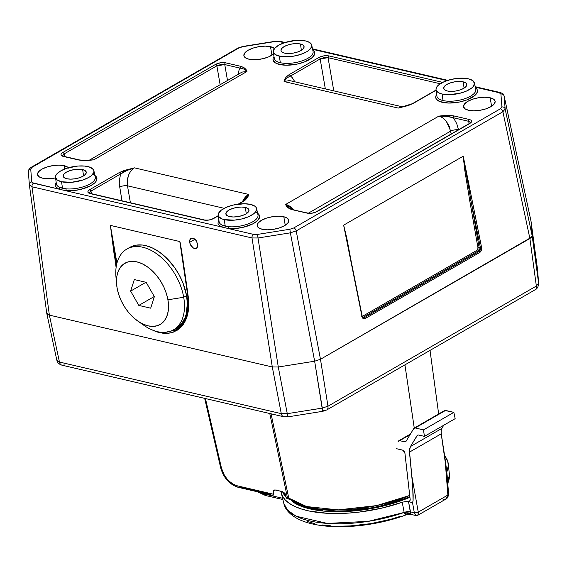 <?xml version="1.0" encoding="UTF-8"?>
<svg xmlns="http://www.w3.org/2000/svg" width="567" height="567" viewBox="0 0 567 567"><rect width="100%" height="100%" fill="white"/><g stroke="black" fill="none" stroke-linecap="round" stroke-linejoin="round"><path stroke-width="0.85" d="M197.507 246.943L196.274 248.325L194.453 248.495L192.447 247.439L190.895 245.66L189.619 242.35L195.027 239.239L189.619 242.35L189.704 240.174L191.107 238.268L193.957 238.494L196.487 240.94L197.826 245.199M196.409 248.254L195.431 248.566L193.425 248.098L190.37 244.724L189.619 242.35L189.98 239.423L191.107 238.268L192.929 238.105L194.935 239.161L196.487 240.94L197.805 245.66L197.401 247.169L196.274 248.325M165.245 332.34L176.45 329.753L181.263 325.968A0.85 0.638 43.3 0 0 181.185 326.946L177.046 330.348L171.957 332.602L166.06 333.439L159.611 332.701L151.028 329.448L156.896 331.943L163.353 333.325L168.675 333.268L173.502 332.092L181.185 326.946A0.85 0.638 -136.7 0 1 181.142 326.068L181.1 326.117M172.368 330.433L178.194 327.705L182.475 323.651L185.678 318.236L187.677 311.659L187.826 296.052L179.817 241.556A0.85 0.574 103.1 0 0 179.817 241.556L188.244 296.718L188.754 305.811L187.705 314.09L186.607 317.832L183.339 324.281L181.185 326.946C187.521 319.88 189.874 309.802 188.244 296.718C183.906 265.236 180.093 240.28 179.817 241.542A0.85 0.574 -76.9 0 1 179.817 241.542L110.388 225.397A0.85 0.574 103.1 0 0 110.388 225.411L116.504 265.08L110.388 225.411A0.85 0.574 -76.9 0 1 110.388 225.397L114.095 254.059M172.297 330.448L178.52 327.471L183.141 322.758L186.182 316.996L188.23 307.697L187.826 296.052L179.817 241.556L188.074 296.647M116.107 267.532L110.388 225.397L179.817 241.542L188.244 296.718L183.637 265.937M110.388 225.411L116.937 263.166L110.388 225.411M176.521 329.71L165.947 332.276M165.933 332.276L176.209 329.881M349.4 252.74L362.015 316.627L343.63 225.17L463.204 156.201L464.727 169.916L469.767 200.831L464.727 169.916L463.225 156.194L470.95 200.64L469.767 200.831L470.95 200.64L479.136 247.566L477.953 247.751L469.767 200.831L477.953 247.751L479.136 247.566A2.828 1.907 -76.9 0 1 477.676 251.224A0.85 0.532 60 0 1 476.932 250.316A1.977 1.332 103.1 0 0 477.953 247.751L477.783 249.246L476.932 250.316A0.85 0.532 -120 0 0 477.676 251.224L363.036 317.336A0.85 0.532 60 0 1 362.292 316.421L476.932 250.316L362.292 316.421A0.85 0.532 -120 0 0 363.036 317.336A2.828 1.907 -76.9 0 1 362.745 317.47A2.828 1.907 103.1 0 0 363.036 317.336L477.676 251.224A2.828 1.907 103.1 0 0 479.136 247.566L470.95 200.64L480.44 247.864L481.617 247.651L463.239 156.201L470.95 200.64L480.44 247.864L479.065 251.55A0.85 0.532 60 0 1 479.81 252.435C481.263 251.358 481.865 249.763 481.617 247.651L479.136 247.566L480.44 247.864L480.263 250.012L479.065 251.55L364.432 317.655A0.85 0.532 60 0 1 365.169 318.541L479.81 252.435A0.85 0.532 -120 0 0 479.065 251.55L477.676 251.224L479.065 251.55L364.432 317.655L363.348 317.853L362.242 316.343L362.015 316.627C362.575 318.555 363.631 319.193 365.169 318.541A0.85 0.532 -120 0 0 364.432 317.655L362.923 317.683M343.659 225.142L346.763 237.942L351.228 261.571L346.763 237.942L343.659 225.142L463.225 156.194L481.617 247.651L481.581 249.714L479.81 252.435L365.169 318.541L363.702 318.774L362.788 318.222L362.015 316.627L343.659 225.142M362.292 316.421L361.753 316.584M89.558 160.078L83.477 160.461L78.459 159.958C82.973 160.645 88.098 160.589 93.824 159.802L90.047 160.043C87.339 160.489 83.661 160.433 79.004 159.866L78.459 159.958A1.41 0.95 -76.9 0 1 79.004 159.866L63.695 156.301A1.41 0.95 103.1 0 0 63.157 156.4L78.459 159.958L63.157 156.4A1.41 0.95 -76.9 0 1 63.702 156.308M242.463 68.579L240.061 68.132L239.005 70.28L238.14 74.355L239.005 70.28L240.061 68.132L224.752 64.567L227.502 80.486L224.752 64.567L220.754 64.525L216.87 65.829L220.131 84.738L216.87 65.829L64.078 153.933L64.673 156.527L64.078 153.933L62.568 155.826L64.078 153.933A1.41 0.886 -120 0 0 62.845 152.466C60.286 154.203 60.393 155.514 63.157 156.4L61.619 155.769L60.96 154.756L61.442 153.565L62.845 152.466A1.41 0.886 60 0 1 64.078 153.933L216.87 65.829A1.41 0.886 -120 0 0 215.637 64.355L62.845 152.466L215.637 64.355A1.41 0.886 60 0 1 216.87 65.829L224.752 64.567A1.41 0.95 -76.9 0 1 225.496 62.788C222.122 62.25 218.841 62.774 215.637 64.355L220.499 62.753L225.496 62.788A1.41 0.95 103.1 0 0 224.752 64.567L240.061 68.132A1.41 0.95 -76.9 0 1 240.798 66.346L225.496 62.788L240.798 66.346L240.061 68.132C243.2 68.508 245.497 69.635 246.943 71.506C246.454 69.273 244.405 67.551 240.798 66.346L244.115 67.756L246.943 71.506L242.123 72.059M242.478 201.675L248.573 194.403L247.177 197.89L245.44 199.91L238.686 204.077L243.378 201.37C246.709 199.06 248.445 196.735 248.573 194.403L246.106 198.563L243.378 201.37A1.41 0.886 -120 0 0 242.896 201.427L238.197 204.141M213.716 218.479L218.302 215.836L213.716 218.479A1.41 0.886 -120 0 0 213.22 218.536A1.41 0.886 60 0 1 213.716 218.479L208.847 220.081L203.858 220.053C207.224 220.591 210.513 220.067 213.716 218.479M89.451 193.056L90.571 193.475A1.41 0.95 103.1 0 0 90.025 193.574A1.41 0.95 -76.9 0 1 90.578 193.482L204.403 219.953A1.41 0.95 103.1 0 0 203.858 220.053A1.41 0.95 -76.9 0 1 204.403 219.953L204.403 219.953C207.309 220.492 210.258 220.017 213.235 218.536L218.274 215.63M90.025 193.574L203.858 220.053L90.025 193.574L88.487 192.943L87.828 191.93L88.317 190.739L89.721 189.64C87.162 191.377 87.261 192.688 90.025 193.574M242.421 201.788C244.079 198.259 246.128 195.799 248.573 194.403L134.393 167.846L127.029 170.469L120.615 174.005L119.318 180.568L119.261 183.899L121.962 200.775L119.261 183.899L119.318 180.568L120.615 174.005L90.947 191.107L91.549 193.701L90.947 191.107L89.444 193L90.947 191.107A1.41 0.886 -120 0 0 89.721 189.64A1.41 0.886 60 0 1 90.947 191.107L120.615 174.005A1.41 0.886 -120 0 0 119.382 172.531L89.721 189.64L119.382 172.531L120.615 174.005C124.251 171.475 128.844 169.427 134.393 167.846L119.382 172.531L124.088 170.504L134.393 167.846C128.936 171.73 126.632 177.719 127.483 185.813L130.403 202.738L127.483 185.813A5.649 1.963 -9.8 0 0 119.594 187.075A5.649 1.963 170.2 0 1 127.483 185.813L224.206 208.316L127.483 185.813L127.263 180.745L128.525 175.302C129.992 171.723 131.948 169.242 134.393 167.846L248.573 194.403L246.34 198.216M289.517 80.571L284.081 81.535L286.215 77.041L289.269 74.561C285.938 76.878 284.209 79.196 284.081 81.535C285.229 79.245 287.37 77.41 290.502 76.035L289.269 74.561A1.41 0.886 60 0 1 290.502 76.035L320.164 58.933A1.41 0.886 -120 0 0 318.938 57.458L289.269 74.561L318.938 57.458A1.41 0.886 60 0 1 320.164 58.933L328.052 57.671A1.41 0.95 -76.9 0 1 328.789 55.885C325.423 55.346 322.134 55.871 318.938 57.458L323.8 55.857L328.789 55.885A1.41 0.95 103.1 0 0 328.052 57.671L440.219 83.76L328.052 57.671L333.772 90.862L328.052 57.671L324.055 57.628L320.164 58.933L325.338 88.899L320.164 58.933L290.502 76.035L292.324 77.722L294.868 81.811L292.324 77.722L290.502 76.035L288.142 77.247M442.621 82.364L328.789 55.885L442.621 82.364A1.41 0.95 103.1 0 0 442.458 82.484A1.41 0.95 -76.9 0 1 442.621 82.364L442.671 82.378M413.265 103.407L436.115 90.231L412.783 103.456A1.41 0.886 60 0 1 413.265 103.407L408.559 105.434L398.254 108.084L413.265 103.407M436.087 90.025L412.783 103.456C405.766 106.745 406.256 105.831 401.953 107.142L398.254 108.084L402.471 106.95M446.392 121.458L450.694 131.112L308.377 213.178L450.694 131.112A5.649 1.963 170.2 0 1 458.405 129.822A5.649 1.963 -9.8 0 0 450.694 131.112L451.19 133.982L449.241 126.235L446.385 121.444C443.94 118.496 441.417 116.724 438.823 116.136L449.177 115.477L454.188 115.98C449.674 115.292 444.556 115.349 438.823 116.136C444.514 115.923 449.39 116.462 453.451 117.766L454.188 115.98A1.41 0.95 103.1 0 0 453.451 117.766L468.753 121.324A1.41 0.95 -76.9 0 1 469.497 119.538L454.188 115.98L469.497 119.538A1.41 0.95 103.1 0 0 468.753 121.324L470.497 122.529M469.313 123.535A1.41 0.886 60 0 1 469.802 123.471C472.361 121.735 472.254 120.424 469.497 119.538L471.028 120.169L471.694 121.182L471.205 122.373L469.802 123.471A1.41 0.886 -120 0 0 469.32 123.528L470.504 122.578M317.01 211.583L469.802 123.471L317.01 211.583A1.41 0.886 -120 0 0 316.521 211.64A1.41 0.886 60 0 1 317.01 211.583L312.148 213.185L307.158 213.149C310.525 213.688 313.813 213.164 317.01 211.583M286.356 205.126L289.142 207.961L292.395 209.492A1.41 0.95 103.1 0 0 291.849 209.592L307.697 213.057A1.41 0.95 103.1 0 0 307.158 213.149A1.41 0.95 -76.9 0 1 307.697 213.057A1.41 0.95 -76.9 0 1 307.704 213.057C310.61 213.596 313.551 213.121 316.528 211.64L469.32 123.528M291.849 209.592L307.158 213.149L289.744 208.876L287.604 207.394L285.711 204.432C286.193 206.664 288.242 208.387 291.849 209.592M55.509 177.407L56.388 183.892A19.732 7.768 -9.9 0 0 59.634 187.358L62.512 188.343L61.548 181.766A19.484 7.676 170.1 0 1 55.509 177.407A19.484 7.676 170.1 0 1 66.608 168.314A19.484 7.676 170.1 0 1 87.899 166.578A19.484 7.676 170.1 0 1 93.895 170.71A19.484 7.676 170.1 0 1 83.094 179.937A19.484 7.676 170.1 0 1 61.548 181.766L57.182 179.945L55.488 177.237L55.743 175.678L56.721 174.062L60.697 170.908L66.807 168.25L77.885 166.039L84.908 166.081L90.38 167.357L93.47 169.668L93.952 171.106L93.704 172.666L91.046 175.89L88.75 177.436L82.64 180.093L71.562 182.298L61.548 181.766L62.512 188.343L66.07 188.854A1.41 0.73 -85 0 1 65.588 190.682L58.692 189.073A1.41 1.127 114.6 0 0 59.634 187.358L66.07 188.854A19.732 7.768 -9.9 0 0 95.327 177.925M93.335 174.572A21.149 8.328 170.1 0 1 91.344 185.352A21.149 8.328 170.1 0 1 65.588 190.682A1.41 0.73 95 0 0 66.07 188.854A19.732 7.768 -9.9 0 0 86.269 185.735A19.732 7.768 -9.9 0 0 95.263 177.11L93.895 170.71M218.217 215.254L219.096 221.74A19.732 7.768 -9.9 0 0 222.342 225.205L225.219 226.183L224.263 219.613A19.484 7.676 170.1 0 1 218.217 215.254A19.484 7.676 170.1 0 1 229.323 206.161A19.484 7.676 170.1 0 1 250.607 204.418A19.484 7.676 170.1 0 1 256.61 208.55A19.484 7.676 170.1 0 1 245.802 217.785A19.484 7.676 170.1 0 1 224.263 219.613L221.775 218.834L218.685 216.523L218.203 215.084L218.451 213.525L221.109 210.3L226.247 207.338L233.094 205.084L244.235 203.751L250.607 204.418L254.973 206.246L256.178 207.508L256.667 208.954L255.433 212.122L253.761 213.731L248.615 216.7L241.776 218.947L234.27 220.145L224.263 219.613L225.219 226.183L228.777 226.701A1.41 0.73 -85 0 1 228.295 228.522L221.399 226.92A1.41 1.127 114.6 0 0 222.342 225.205L228.777 226.701A19.732 7.768 -9.9 0 0 258.042 215.772M256.043 212.419A21.149 8.328 170.1 0 1 254.059 223.2A21.149 8.328 170.1 0 1 228.295 228.522A1.41 0.73 95 0 0 228.777 226.701A19.732 7.768 -9.9 0 0 248.984 223.575A19.732 7.768 -9.9 0 0 257.978 214.95L256.61 208.55M436.909 95.32A19.732 7.768 -9.9 0 0 443.025 100.55A19.732 7.768 -9.9 0 0 463.87 99.019A19.732 7.768 -9.9 0 0 475.855 90.203M475.437 87.694A21.149 8.328 170.1 0 1 458.016 102.294A21.149 8.328 170.1 0 1 436.682 94.455L435.796 96.355L435.789 97.885L436.462 99.296L439.772 101.557L448.646 103.052L459.837 101.94L466.967 99.884L474.87 95.483L477.265 92.23L477.449 90.67L476.946 89.225L475.437 87.694M274.194 57.473A19.732 7.768 -9.9 0 0 280.318 62.703A19.732 7.768 -9.9 0 0 301.162 61.172A19.732 7.768 -9.9 0 0 313.14 52.355M312.722 49.846A21.149 8.328 170.1 0 1 295.308 64.447A21.149 8.328 170.1 0 1 273.974 56.615L273.088 58.507L273.074 60.038L275.094 62.689L277.057 63.71L285.938 65.212L297.122 64.099L304.259 62.037L312.155 57.636L314.55 54.389L314.742 52.83L314.238 51.384L312.722 49.846M405.766 106.284L404.753 106.504M400.146 107.581L402.698 106.965M402.846 106.922L289.588 80.585L284.081 81.535L286.526 78.466M62.583 155.882L63.695 156.301M89.522 160.085L91.911 159.901M90.011 160.043L88.976 160.135M86.758 160.348L86.304 160.39M244.221 69.309L245.674 70.301M246.213 70.776L246.943 71.506L242.052 72.101L89.062 160.319M288.553 207.43L287.03 205.871M438.823 116.136L285.711 204.432L293.529 209.592C290.914 206.742 288.305 205.02 285.711 204.432L438.823 116.136L446.491 116.355L453.451 117.766L456.711 123.606L458.575 129.85L456.711 123.606L453.451 117.766L468.753 121.324L470.511 122.621L470.44 123.06M469.037 123.691L468.753 121.324L469.037 123.691M93.824 159.802L246.943 71.506L93.824 159.802M284.081 81.535L398.254 108.084L284.081 81.535M490.164 97.772L491.582 106.263L490.164 97.772L493.751 99.275L495.14 101.493L494.126 104.101L490.859 106.695L485.834 108.885L479.824 110.331L473.736 110.813L468.498 110.26A16.025 6.308 170.1 0 1 463.551 106.794A16.025 6.308 170.1 0 1 472.524 99.246A16.025 6.308 170.1 0 1 490.164 97.772A16.025 6.308 170.1 0 1 495.119 101.287A16.025 6.308 170.1 0 1 486.082 108.807A16.025 6.308 170.1 0 1 468.498 110.26L464.912 108.765L463.515 106.539L464.529 103.931L467.796 101.337L472.821 99.147L478.839 97.701L484.927 97.219L490.164 97.772M270.502 46.678L271.919 55.169L270.502 46.678L274.492 48.514A16.025 6.308 170.1 0 0 270.502 46.678A16.025 6.308 170.1 0 0 252.868 48.16A16.025 6.308 170.1 0 0 243.888 55.708A16.025 6.308 170.1 0 0 248.835 59.174L245.249 57.671L243.86 55.446L244.873 52.837L248.14 50.243L253.158 48.06L259.176 46.614L265.264 46.133L270.502 46.678M68.387 167.761A16.025 6.308 170.1 0 0 64.149 165.677L58.911 165.125L52.823 165.607L46.813 167.052L41.788 169.235L38.521 171.836L37.507 174.438L38.903 176.663L42.49 178.166A16.025 6.308 170.1 0 0 55.58 177.91L47.727 178.718L42.49 178.166A16.025 6.308 170.1 0 1 37.542 174.7A16.025 6.308 170.1 0 1 46.515 167.152A16.025 6.308 170.1 0 1 64.149 165.677L64.709 169.009L64.149 165.677L67.742 167.173L68.735 168.215M283.812 216.764L285.236 225.255L283.812 216.764L287.398 218.267L288.794 220.492L287.781 223.1L284.514 225.694L279.488 227.877L273.471 229.323L267.383 229.805L262.145 229.259A16.025 6.308 170.1 0 1 257.198 225.786A16.025 6.308 170.1 0 1 266.178 218.238A16.025 6.308 170.1 0 1 283.812 216.764A16.025 6.308 170.1 0 1 288.766 220.28A16.025 6.308 170.1 0 1 279.729 227.799A16.025 6.308 170.1 0 1 262.145 229.259L258.559 227.757L257.17 225.531L258.183 222.923L261.451 220.329L266.469 218.139L272.486 216.7L278.574 216.211L283.812 216.764M82.647 169.604L83.562 175.89L82.647 169.604L78.813 169.2L74.362 169.554L69.961 170.61L66.289 172.212L63.901 174.104L63.157 176.018L64.177 177.641L66.8 178.74A11.716 4.614 170.1 0 1 63.192 176.252A11.716 4.614 170.1 0 1 69.691 170.702A11.716 4.614 170.1 0 1 82.647 169.604A11.716 4.614 170.1 0 1 86.276 172.226A11.716 4.614 170.1 0 1 79.6 177.691A11.716 4.614 170.1 0 1 66.8 178.74L70.634 179.144L75.085 178.789L79.479 177.733L83.158 176.131L85.546 174.232L86.29 172.325L85.27 170.702L82.647 169.604M245.355 207.444L246.276 213.731L245.355 207.444L241.528 207.047L237.07 207.402L232.676 208.458L228.997 210.052L226.609 211.952L225.872 213.858L226.885 215.488L229.515 216.587A11.716 4.614 170.1 0 1 225.9 214.099A11.716 4.614 170.1 0 1 232.399 208.55A11.716 4.614 170.1 0 1 245.355 207.444A11.716 4.614 170.1 0 1 248.991 210.066A11.716 4.614 170.1 0 1 242.315 215.538A11.716 4.614 170.1 0 1 229.515 216.587L233.342 216.984L237.793 216.637L242.194 215.573L245.865 213.979L248.254 212.079L248.998 210.173L247.977 208.543L245.355 207.444M300.46 43.999L301.375 50.286L300.46 43.999L296.626 43.595L292.175 43.95L287.774 45.006L284.102 46.607L281.714 48.5L280.97 50.413L281.99 52.036L284.613 53.135A11.716 4.614 170.1 0 1 281.005 50.647A11.716 4.614 170.1 0 1 287.504 45.098A11.716 4.614 170.1 0 1 300.46 43.999A11.716 4.614 170.1 0 1 304.089 46.622A11.716 4.614 170.1 0 1 297.413 52.086A11.716 4.614 170.1 0 1 284.613 53.135L288.447 53.539L292.898 53.185L297.292 52.129L300.971 50.527L303.359 48.627L304.103 46.721L303.083 45.098L300.46 43.999M463.168 81.839L464.089 88.126L463.168 81.839L459.341 81.442L454.883 81.797L450.489 82.853L446.81 84.448L444.422 86.347L443.685 88.254L444.698 89.884L447.328 90.982A11.716 4.614 170.1 0 1 443.713 88.495A11.716 4.614 170.1 0 1 450.212 82.945A11.716 4.614 170.1 0 1 463.168 81.839A11.716 4.614 170.1 0 1 466.804 84.462A11.716 4.614 170.1 0 1 460.128 89.933A11.716 4.614 170.1 0 1 447.328 90.982L451.155 91.379L455.606 91.032L460.007 89.969L463.678 88.374L466.067 86.475L466.811 84.568L465.791 82.938L463.168 81.839M273.322 51.803L274.201 58.288A19.732 7.768 -9.9 0 0 280.318 62.703L279.361 56.161A19.484 7.676 170.1 0 1 273.322 51.803A19.484 7.676 170.1 0 1 284.421 42.709A19.484 7.676 170.1 0 1 305.712 40.973L308.193 41.752L311.283 44.063L311.765 45.502L311.517 47.061L308.859 50.286L306.563 51.831L300.453 54.489L293.139 56.246L282.352 56.657L276.88 55.382L273.79 53.071L273.301 51.632L274.534 48.457L278.51 45.303L284.62 42.645L295.698 40.441L305.712 40.973A19.484 7.676 170.1 0 1 311.708 45.105A19.484 7.676 170.1 0 1 300.907 54.333A19.484 7.676 170.1 0 1 279.361 56.161L280.318 62.703A19.732 7.768 -9.9 0 0 302.14 60.853A19.732 7.768 -9.9 0 0 313.076 51.505L311.708 45.105M436.03 89.65L436.909 96.135A19.732 7.768 -9.9 0 0 443.025 100.55L442.076 94.009A19.484 7.676 170.1 0 1 436.03 89.65A19.484 7.676 170.1 0 1 447.136 80.557A19.484 7.676 170.1 0 1 468.42 78.813L472.786 80.642L474.48 83.349L473.247 86.517L471.574 88.126L466.428 91.096L459.589 93.342L448.44 94.682L442.076 94.009L439.588 93.229L436.498 90.918L436.016 89.48L436.264 87.92L437.249 86.304L438.922 84.696L444.06 81.733L450.907 79.479L458.412 78.281L468.42 78.813A19.484 7.676 170.1 0 1 474.423 82.945A19.484 7.676 170.1 0 1 463.615 92.18A19.484 7.676 170.1 0 1 442.076 94.009L443.025 100.55A19.732 7.768 -9.9 0 0 464.848 98.693A19.732 7.768 -9.9 0 0 475.791 89.345L474.423 82.945M257.553 213.249L258.899 214.489L259.566 217.43L257.503 220.669L252.988 223.781L242.974 227.339L235.418 228.508L228.295 228.522L253.499 234.384A2.828 1.907 103.1 0 0 252.017 237.956L258.006 237.991L257.489 234.412L253.499 234.384L33.488 183.212A2.828 1.907 103.1 0 0 32.007 186.784L252.017 237.956A2.828 1.907 -76.9 0 1 253.499 234.384L257.489 234.412L258.006 237.991L290.368 232.831L289.85 229.252L257.489 234.412L289.85 229.252L290.368 232.831L296.208 230.911A2.828 1.765 -120 0 0 293.741 227.969L289.85 229.252L293.741 227.969A2.828 1.765 60 0 1 296.208 230.911L502.879 111.734A2.828 1.765 -120 0 0 500.42 108.793L293.741 227.969L500.42 108.793A2.828 1.765 60 0 1 502.879 111.734L505.147 108.977A2.828 2.594 175.5 0 0 501.93 106.957L500.42 108.793L501.93 106.957A2.828 2.594 -4.5 0 1 505.147 108.977L504.134 96.064A2.828 2.594 175.5 0 0 500.916 94.037L501.93 106.957L500.916 94.037A2.828 2.594 -4.5 0 1 504.134 96.064L530.946 220.917M29.364 184.693A2.828 2.594 -4.5 0 1 31.731 181.901A2.828 2.594 175.5 0 0 29.378 184.814L32.007 186.784A2.828 1.907 -76.9 0 1 33.488 183.212L31.731 181.901L30.724 168.98A2.828 2.594 175.5 0 0 28.364 171.893A2.828 2.594 -4.5 0 1 30.724 168.98L32.234 167.145A2.828 1.765 -120 0 0 31.249 167.265L31.263 167.258A2.828 1.765 60 0 1 32.234 167.145L238.905 47.968A2.828 1.765 -120 0 0 237.942 48.075A2.828 1.765 60 0 1 238.905 47.968L242.804 46.451M500.264 92.534A2.828 1.907 103.1 0 0 499.158 92.719L500.916 94.037L499.158 92.719A2.828 1.907 -76.9 0 1 500.25 92.527C504.049 94.108 502.723 93.435 504.113 95.887L531.017 221.187L504.134 96.064L505.147 108.977L502.879 111.734L529.89 238.523L532.158 235.773L505.147 108.977L532.158 235.773L531.024 221.258L537.53 269.368L538.622 283.287L536.354 286.037A5.649 3.537 60 0 1 535.113 289.787A5.649 3.537 60 0 1 533.15 290.035M29.392 184.955L46.749 313.218L29.385 184.892L28.35 171.758C28.506 169.646 29.477 168.144 31.263 167.258L237.942 48.075L242.796 46.451L275.158 41.299L280.24 41.356A2.828 1.907 103.1 0 0 279.155 41.554L284.308 42.752L279.155 41.554A2.828 1.907 -76.9 0 1 280.254 41.363L285.109 42.49M475.323 87.176L499.158 92.719L475.323 87.176M312.615 49.336L447.023 80.592L312.615 49.336M242.796 46.451L275.158 41.299L279.155 41.554L275.158 41.526L242.796 46.685L238.905 47.968L31.568 167.591L30.724 168.98L31.731 181.901L32.227 182.687L58.692 189.073L55.701 186.713L55.197 185.267L56.253 182.085M46.763 313.317L47.472 314.324L49.372 315.117L46.735 313.147L49.372 315.117L32.007 186.784L29.378 184.814M326.727 409.955A5.649 3.537 -120 0 0 327.967 406.206L322.134 408.127L287.271 413.683L281.282 413.648L59.45 362.051L49.372 315.117L272.295 366.969L252.017 237.956L32.007 186.784L49.372 315.117L272.295 366.969L278.284 367.005L258.006 237.991L252.017 237.956L272.295 366.969L278.284 367.005L314.642 361.207L320.475 359.287L296.208 230.911L290.368 232.831L314.642 361.207L320.475 359.287L531.619 237.155L532.158 235.773L531.024 221.258L532.158 235.773L529.89 238.523L502.879 111.734L296.208 230.911L320.475 359.287L529.89 238.523L536.354 286.037L327.967 406.206A5.649 3.537 60 0 1 326.691 409.976A5.649 3.537 60 0 1 326.684 409.984L535.078 289.808A5.649 3.537 -120 0 0 536.354 286.037L538.622 283.287A5.649 5.195 -4.5 0 1 538.65 283.557A5.649 5.195 175.5 0 0 538.622 283.287L532.158 235.773L538.622 283.287L537.53 269.368A5.649 5.195 -4.5 0 1 537.559 269.665M287.958 416.398L287.951 416.858L283.791 416.773A5.649 3.806 -76.9 0 1 281.282 413.648L287.271 413.683L287.958 416.858L287.271 413.683L322.134 408.127L314.642 361.207L290.368 232.831L258.006 237.991L278.284 367.005L314.642 361.207L322.814 411.302L322.134 408.127L327.967 406.206L320.475 359.287L314.642 361.207L278.284 367.005L272.295 366.969L281.282 413.648A5.649 3.806 103.1 0 0 283.755 416.766M94.845 175.409L96.865 178.052L96.156 181.192L94.795 182.829L90.281 185.941L80.266 189.491L72.704 190.661L65.588 190.682L221.399 226.92L218.415 224.553L217.912 223.107L218.968 219.932M273.606 53.908L268.864 56.778L263.237 58.628L257.071 59.613L248.835 59.174A16.025 6.308 170.1 0 0 273.606 53.908M219.103 220.868A19.732 7.768 -9.9 0 0 222.342 225.205A1.41 1.127 -65.4 0 1 221.399 226.92M56.395 183.021A19.732 7.768 -9.9 0 0 59.634 187.358A1.41 1.127 -65.4 0 1 58.692 189.073M270.402 494.346L239.012 487.046A2.828 1.907 -76.9 0 1 237.906 487.237A2.828 1.907 -76.9 0 1 236.673 485.678L273.641 494.275L236.673 485.678A2.828 1.907 103.1 0 0 237.92 487.237L272.295 495.232L273.159 495.218L273.641 494.275L273.344 491.065L274.768 489.931L282.253 491.504L284.754 493.17M284.677 493.084L285.513 494.467A83.569 32.907 170.1 0 1 283.741 492.312A83.569 32.907 170.1 0 0 285.513 494.467L286.08 497.174L287.143 498.634L288.008 498.84L287.143 498.634L286.08 497.174A83.462 32.865 170.1 0 1 282.55 491.639A83.462 32.865 -9.9 0 0 286.08 497.174L285.194 493.722L283.486 492.142L276.363 490.023L274.336 490.044L273.577 490.568L273.57 494.863L271.884 495.126M237.92 487.237C229.337 484.353 223.575 477.832 220.641 467.69A2.828 1.106 -13 0 0 221.499 468.243L223.582 473.892L227.332 479.462L232.059 483.637L236.673 485.678L233.724 484.594L228.246 480.462L224.497 475.55L221.499 468.243A2.828 1.106 167 0 1 220.641 467.683M221.499 468.243L205.445 398.551L221.499 468.243M289.468 499.336L288.624 499.031A2.828 1.907 -76.9 0 1 287.37 497.472L288.745 498.088L271.061 413.811L288.745 498.088A82.052 32.305 -9.9 0 0 409.721 495.466L376.58 505.601L338.251 509.889L306.605 506.551L288.745 498.088A2.828 2.481 131.5 0 0 289.475 499.343A2.828 2.481 -48.5 0 1 288.745 498.088L287.37 497.472A2.828 1.907 103.1 0 0 288.61 499.031M287.37 497.472L286.08 497.174L287.37 497.472L269.772 413.513M287.143 498.634L286.448 498.024M537.559 269.637A5.649 5.195 175.5 0 0 537.53 269.368L538.65 283.557A5.649 5.195 -4.5 0 1 538.65 283.585C538.324 286.831 537.133 288.915 535.085 289.808M531.01 221.187L537.53 269.368L531.024 221.258L532.158 235.773L531.619 237.155L529.89 238.523L320.475 359.287L327.967 406.206L536.354 286.037L529.89 238.523L320.475 359.287L314.642 361.207L278.284 367.005L287.271 413.683L278.284 367.005L272.295 366.969L49.372 315.117L59.45 362.051A5.649 3.806 103.1 0 0 61.959 365.176C57.295 363.263 58.465 363.454 56.842 360.258L46.763 313.324M64.135 364.787A5.649 3.806 -76.9 0 1 61.923 365.169A5.649 3.806 -76.9 0 1 59.45 362.051L281.282 413.648L272.295 366.969L49.372 315.117L47.472 314.324L46.735 313.147M56.82 360.08L59.45 362.051M404.93 364.864L414.257 428.042L404.93 364.864M285.959 416.384L287.419 416.462M322.821 410.841L324.763 410.203M409.856 496.685L397.871 501.271L388.714 504.077L369.415 508.386L349.811 510.747L331.142 511.023M322.531 510.364L307.427 507.508L301.176 505.353L295.931 502.759M130.637 291.112L145.96 282.281L130.637 291.112L134.315 279.574L146.173 282.331L154.359 296.633L150.687 308.179L138.823 305.422L130.637 291.112L134.315 279.574L146.173 282.331L154.359 296.633L150.687 308.179L138.823 305.422L154.288 296.506L138.823 305.422L130.637 291.112M116.469 280.998A46.629 29.158 60 0 1 126.845 249.069A46.629 29.158 60 0 1 160.454 256.731A46.629 29.158 60 0 1 183.701 297.271A46.629 29.158 -120 0 0 144.677 247.751A46.629 29.158 -120 0 0 115.966 276.958L116.611 284.4A35.324 22.085 60 0 1 138.355 262.266A35.324 22.085 60 0 1 167.924 299.787L183.701 297.271L186.564 295.62L182.985 283.025L179.129 274.797L174.275 267.057L165.521 257.042L159.043 251.791L152.325 247.921L145.641 245.589L142.381 245.029L136.215 245.142L130.686 246.893M176.273 328.222L179.994 325.408L181.95 323.19L185.005 317.761L186.075 314.6L187.358 303.706L186.564 295.62L183.701 297.271L167.924 299.787A35.324 22.085 60 0 1 137.731 321.028A35.324 22.085 60 0 1 117.078 287.958L118.652 294.316L121.147 300.652L124.464 306.733L128.468 312.311L133.018 317.187L137.93 321.163L143.012 324.097L148.079 325.862L152.934 326.401L157.385 325.692L161.262 323.757L164.423 320.674L166.741 316.563L168.123 311.581L168.519 305.918L167.924 299.787L166.344 293.43L163.849 287.093L160.539 281.019L156.527 275.434L151.984 270.558L147.073 266.582L141.984 263.655L136.916 261.883L132.061 261.344L127.61 262.06L123.734 263.988L120.573 267.071L118.255 271.182L116.873 276.172L116.476 281.834L117.078 287.958A35.324 22.085 60 0 1 116.611 284.4M137.731 321.028L143.848 325.309A46.629 29.158 -120 0 0 183.701 297.271A46.629 29.158 60 0 1 173.438 329.859L176.302 328.208A46.629 29.158 -120 0 0 186.564 295.62A46.629 29.158 -120 0 0 163.317 255.079A46.629 29.158 -120 0 0 129.715 247.418L126.845 249.069M173.438 329.859A46.629 29.158 60 0 1 140.609 322.85M416.249 515.509L415.476 515.339L416.249 515.509L415.476 515.339L414.321 512.759L415.852 515.531L417.907 515.226L418.255 512.136L414.321 512.759A2.828 1.332 -10.1 0 0 418.255 512.136L411.883 476.4L413.173 495.133L413.074 500.909L412.514 502.61L414.321 512.759L410.501 511.873L410.253 514.234L407.234 514.439L404.158 512.44L410.501 511.873A5.649 2.601 -10.9 0 0 404.158 512.44L402.223 502.242L405.511 501.54L408.538 501.682L410.628 513.73L410.338 514.241L409.147 513.078L408.474 513.695M447.356 478.817L447.157 475.536L447.37 481.135L446.902 482.779L447.746 493.481L448.632 494.204L445.634 499.243L442.742 500.016M417.907 515.226L445.641 499.236L447.668 496.862L447.873 495.055A2.828 1.12 -4.5 0 0 448.632 494.204L446.775 471.461L444.889 457.363L447.873 495.055L418.255 512.136L418.177 514.907L417.652 515.29L418.177 514.907M447.157 475.543L441.218 433.826L409.473 452.133L409.565 449.043L410.48 446.527L441.913 428.397L441.147 430.835L441.218 433.826L444.889 457.363L447.873 495.055L418.255 512.136L411.883 476.4L409.417 450.545L410.48 446.527L417.51 435.13M259.275 492.036L264.151 493.963L282.557 498.244L264.151 493.963A2.828 1.907 103.1 0 0 265.391 495.459A2.828 1.907 -76.9 0 1 264.151 493.963L259.282 492.036M266.476 495.267A2.828 1.907 -76.9 0 1 265.377 495.459L282.876 499.527M281.686 494.672L280.785 491.05L281.686 494.672M407.149 514.467L407.857 514.127L406.504 514.609L405.171 514.234L404.158 512.44L368.359 521.342L327.301 523.412L296.073 516.211L287.575 510.13L283.819 503.404A84.072 33.106 -9.9 0 0 404.158 512.44L402.223 502.242L381.364 508.223L359.336 512.072L348.365 513.107L327.464 513.305L309.15 511.016L301.368 508.982L294.684 506.402L289.227 503.319L285.088 499.782L282.338 495.863L280.963 491.093A84.781 33.382 170.1 0 0 281.275 492.985A84.781 33.382 170.1 0 0 402.223 502.242L405.511 501.54L408.523 501.682L410.104 500.774L408.523 501.682L412.514 502.61L413.074 500.909L412.719 486.195L409.473 452.133L441.218 433.826L441.147 430.835L441.913 428.397L410.48 446.527L417.085 435.562L418.503 435.002L424.435 436.377L455.152 418.659L424.435 436.377L423.485 429.885L453.869 412.358L455.152 418.659L453.869 412.358L423.485 429.885L415.186 427.957L445.57 410.43L444.436 410.664M405.582 514.475L409.147 513.078M410.338 514.241L409.821 513.936M448.263 463.841A84.781 33.382 170.1 0 1 446.817 471.893L448.334 465.493L447.675 461.127L444.663 455.903A84.781 33.382 170.1 0 1 448.263 463.841L449.397 474.508L447.746 482.978A84.072 33.106 -9.9 0 0 449.397 474.508L447.845 484.296M409.828 501.285L408.523 501.682L409.828 501.285L410.196 499.669L404.866 452.799L402.91 450.233L396.461 448.688L402.527 450.099L404.115 451.247L404.951 453.288L410.196 499.669L409.502 501.561M399.714 440.665L410.026 434.719L398.381 441.098L398.14 441.551L398.693 440.807L399.714 440.665L404.668 441.821L406.319 440.864L404.668 441.821L399.714 440.665M413.761 428.517L406.085 441.254L413.761 428.517L415.186 427.957L414.023 428.205L444.62 410.536M418.141 434.96L417.085 435.562L418.141 434.96M406.085 441.254L404.668 441.821L406.085 441.254L405.66 441.686M443.656 425.293L441.913 428.397L443.656 425.293M417.085 435.562L418.503 435.002L424.435 436.377L423.485 429.885L415.186 427.957L445.57 410.43L453.869 412.358L444.762 410.465M410.501 511.873L414.321 512.759L412.514 502.61L408.538 501.682L410.501 511.873M264.406 494.651L259.658 492.298M292.118 501.398L299.9 505.721L310.163 508.953L322.517 510.98L329.335 511.519L343.921 511.604L359.301 510.378L374.879 507.897L390.068 504.247L409.927 497.302A80.542 31.717 170.1 0 1 292.118 501.398M400.189 516.395L390.656 519.301L370.542 523.681L350.2 525.921L340.391 526.183M331.05 525.864L322.339 524.971M314.423 523.518L307.42 521.534M187.982 296.534C188.818 302.658 188.662 308.264 187.514 313.367C187.153 316.896 185.026 321.128 181.142 326.06L176.62 329.654M362.235 316.343L346.763 239.352M312.516 48.861L447.817 80.337M475.224 86.708L500.25 92.527M220.641 467.69L204.673 398.374M409.891 496.997L376.793 507.21L341.27 511.391L310.248 508.698L289.453 499.329M288.624 499.031L287.575 498.79M286.626 498.244L282.529 491.624M287.958 416.858L322.814 411.302L326.691 409.976M283.791 416.773L61.959 365.176M430.027 350.392L438.652 413.974M441.076 431.834L442.182 439.992M445.634 499.243C447.15 498.74 448.15 497.061 448.632 494.204M257.418 491.773L265.391 495.459M281.275 492.985L283.819 503.404C284.634 507.841 288.589 514.673 300.283 520.031C305.698 522.405 312.056 524.149 319.341 525.255C344.552 529.287 380.287 524.836 407.234 514.439M410.253 514.234L415.852 515.531M410.437 434.031L398.736 440.779"/></g></svg>
